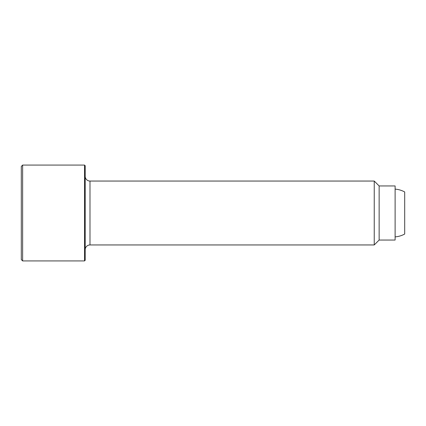 <?xml version="1.0" encoding="UTF-8"?>
<svg xmlns="http://www.w3.org/2000/svg" width="426" height="426" viewBox="0 0 426 426"><rect width="100%" height="100%" fill="white"/><g stroke="black" fill="none" stroke-linecap="round" stroke-linejoin="round"><path stroke-width="0.64" d="M22.631 165.075L21.3 166.406L21.3 259.594L22.631 260.925L22.631 165.075L84.534 165.075L84.534 260.925L85.2 260.259L85.2 165.741L84.534 165.075M85.2 249.742A4.792 4.792 0 0 1 89.992 244.95L89.992 181.05A4.792 4.792 0 0 1 85.2 176.257M374.241 181.05L379.14 185.949L379.14 240.051L374.241 244.95L374.241 181.05L89.992 181.05M379.14 240.051L395.115 240.051L395.115 185.949L379.14 185.949M395.115 189.112A23.962 23.962 0 0 1 404.7 191.966L404.7 234.034A23.962 23.962 0 0 1 395.115 236.888M404.7 234.034L404.7 191.966M89.992 244.95L374.241 244.95M22.631 260.925L84.534 260.925"/></g></svg>
